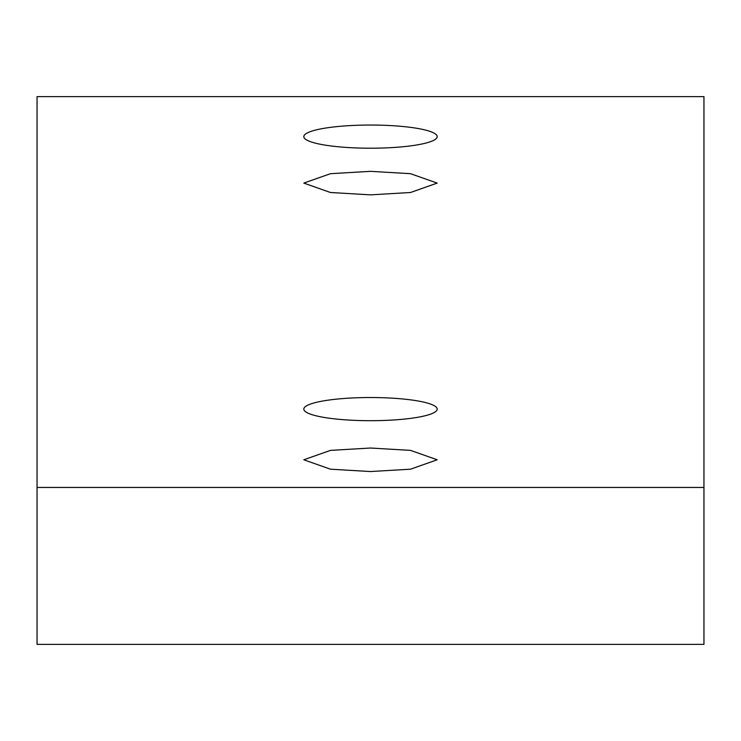 <?xml version="1.0" encoding="UTF-8"?>
<svg xmlns="http://www.w3.org/2000/svg" width="741" height="741" viewBox="0 0 741 741"><rect width="100%" height="100%" fill="white"/><g stroke="black" fill="none" stroke-linecap="round" stroke-linejoin="round"><path stroke-width="1.11" d="M370.5 471.545L330.486 469.192L303.81 459.781L330.486 450.38L370.5 448.027L410.514 450.38L437.19 459.781L410.514 469.192L370.5 471.545M370.5 194.855L330.486 192.503L303.81 183.092L330.486 173.69L370.5 171.338L410.514 173.69L437.19 183.092L410.514 192.503L370.5 194.855M370.5 397.528A66.69 11.578 0 0 0 303.81 409.115A66.69 11.578 0 0 0 370.5 420.693A66.69 11.578 0 0 0 437.19 409.115A66.69 11.578 0 0 0 370.5 397.528M370.5 125.044A66.69 11.578 0 0 0 303.81 136.631A66.69 11.578 0 0 0 370.5 148.209A66.69 11.578 0 0 0 437.19 136.631A66.69 11.578 0 0 0 370.5 125.044M703.95 487.448L703.95 96.626L37.05 96.626L37.05 644.374L703.95 644.374L703.95 487.448L37.05 487.448"/></g></svg>
